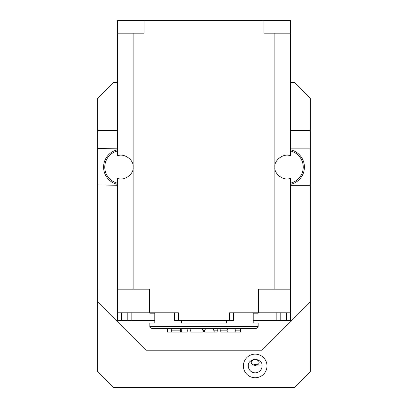 <?xml version="1.0" encoding="UTF-8"?>
<svg xmlns="http://www.w3.org/2000/svg" width="408" height="408" viewBox="0 0 408 408"><rect width="100%" height="100%" fill="white"/><g stroke="black" fill="none" stroke-linecap="round" stroke-linejoin="round"><path stroke-width="0.61" d="M253.22 320.657L291.618 320.657L310.32 301.951L310.32 98.17L294.571 82.421L290.634 82.421M213.603 330.159C214.537 330.954 214.45 331.597 213.353 332.087L217.148 332.087C218.249 331.597 218.331 330.954 217.398 330.159L213.603 330.159L213.027 328.532M205.581 328.532L204.964 330.159C203.959 330.954 204.051 331.597 205.234 332.087L213.353 332.087M230.224 332.087L240.45 332.087L240.49 330.159L235.314 330.159L235.171 332.087L227.302 332.087L227.093 330.159L220.662 330.159L220.871 332.087L227.302 332.087M202.807 332.087C203.964 331.592 204.056 330.949 203.077 330.159L202.725 330.159C203.73 330.954 203.638 331.597 202.455 332.087L190.852 332.087C189.751 331.597 189.669 330.954 190.602 330.159L191.179 328.532M202.455 332.087L202.766 332.087L202.455 332.087M171.284 332.087L180.387 332.087L180.514 330.159L171.411 330.159L171.284 332.087L167.55 332.087L167.606 328.532M186.864 328.532L187.338 330.159L187.129 332.087L181.621 332.087L181.81 328.532M180.387 332.087L181.621 332.087M216.821 328.532L217.398 330.159M240.394 328.532L240.49 330.159M235.314 330.159L234.983 328.532M227.567 328.532L227.093 330.159M221.136 328.532L220.662 330.159M202.725 330.159L202.108 328.532M171.411 330.159L171.125 328.532M181.478 330.159L180.514 330.159L180.234 328.532M258.147 326.563L256.178 328.532L151.822 328.532L149.853 326.563L258.147 326.563L258.147 323.019L253.22 323.019L253.22 313.176L258.147 313.176L258.147 312.783L233.534 312.783L233.534 320.657L174.466 320.657L174.466 312.783L149.853 312.783L149.853 313.176L154.78 313.176L154.78 323.019L149.853 323.019L149.853 326.563M226.557 320.657L226.557 323.019L181.443 323.019L181.443 320.657M117.366 184.36A17.723 17.723 0 0 1 117.366 149.807M257.096 364.93A3.937 2.785 0 0 0 255.194 364.584A3.937 2.785 0 0 0 253.286 364.93M291.618 320.657L262.084 350.192L145.916 350.192L116.382 320.657L131.152 320.657L131.152 312.783M276.848 320.657L276.848 312.783M229.597 320.657L229.597 312.783L258.565 312.783L258.565 289.155L274.88 289.155L274.88 33.196L263.92 33.196L263.92 20.4L144.08 20.4L144.08 33.196L133.12 33.196L133.12 289.155L149.435 289.155L149.435 312.783L178.403 312.783L178.403 320.657M255.194 359.713A3.937 2.785 0 0 0 251.251 362.498A3.937 2.785 0 0 0 255.194 365.282A3.937 2.785 0 0 0 259.131 362.498A3.937 2.785 0 0 0 255.194 359.713M117.366 320.657L117.366 178.22C123.736 181.585 134.166 174.211 133.12 167.081C134.166 159.956 123.736 152.582 117.366 155.948L117.366 20.4L144.08 20.4M117.366 312.783L149.435 312.783M290.634 320.657L290.634 312.783L258.565 312.783M263.92 20.4L290.634 20.4L290.634 155.948C284.264 152.582 273.834 159.956 274.88 167.081C273.834 174.211 284.264 181.585 290.634 178.22L290.634 312.783M248.299 365.94L262.084 365.94A6.89 6.89 0 0 1 255.194 372.835A6.89 6.89 0 0 1 248.299 365.94C247.911 362.686 250.206 360.386 255.194 359.05C260.176 360.386 262.477 362.686 262.084 365.94M133.12 289.155L117.366 289.155M290.634 289.155L274.88 289.155M290.634 149.807A17.723 17.723 0 0 1 290.634 184.36M274.88 33.196L290.634 33.196M117.366 33.196L133.12 33.196M131.152 320.657L154.78 320.657M117.366 185.247L97.68 184.987L97.68 130.657L117.366 130.657M97.68 148.563L117.366 148.818M117.366 82.421L113.429 82.421L97.68 98.17L97.68 130.657M266.99 365.94A11.796 11.796 0 0 1 249.293 376.161A11.796 11.796 0 0 1 249.293 355.725A11.796 11.796 0 0 1 266.99 365.94M310.32 301.951L310.32 371.851L294.571 387.6L113.429 387.6L97.68 371.851L97.68 301.951L116.382 320.657M310.32 185.293L290.634 185.293M97.68 301.951L97.68 184.987M290.634 148.869L310.32 148.869M310.32 130.657L290.634 130.657M204.964 330.159L204.923 330.159C203.944 330.949 204.036 331.592 205.193 332.087M117.366 151.021A16.539 16.539 0 0 0 117.366 183.146M127.214 320.657L127.214 312.783M121.309 320.657L121.309 312.783M280.786 320.657L280.786 312.783M286.691 320.657L286.691 312.783M290.634 183.146A16.539 16.539 0 0 0 290.634 151.021M204.923 330.159L205.54 328.532M203.077 330.159L202.46 328.532"/></g></svg>
